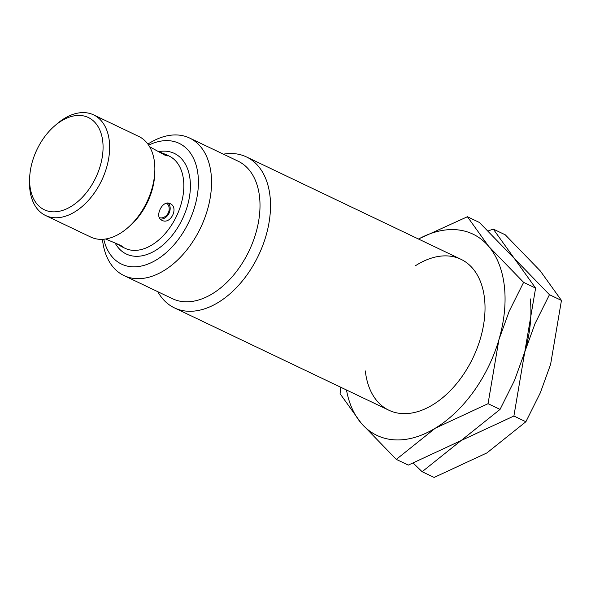 <?xml version="1.0" encoding="UTF-8"?>
<svg xmlns="http://www.w3.org/2000/svg" width="591" height="591" viewBox="0 0 591 591"><rect width="100%" height="100%" fill="white"/><g stroke="black" fill="none" stroke-linecap="round" stroke-linejoin="round"><path stroke-width="0.89" d="M223.405 154.17A83.627 53.308 115.5 0 1 246.44 156.925A83.627 53.308 115.5 0 1 270.021 196.219A83.627 53.308 115.5 0 1 240.736 282.904A83.627 53.308 115.5 0 1 174.411 307.874A83.627 53.308 115.5 0 1 157.782 291.703M147.89 144.101A76.195 48.573 115.5 0 1 189.608 138.043L238.07 161.166A76.195 48.573 115.5 0 1 259.552 196.973A76.195 48.573 115.5 0 1 232.876 275.953A76.195 48.573 115.5 0 1 172.439 298.699L123.984 275.569A76.195 48.573 115.5 0 1 102.494 239.769A76.195 48.573 115.5 0 1 102.45 239.325M189.608 138.043A76.195 48.573 115.5 0 1 211.098 173.85A76.195 48.573 115.5 0 1 184.414 252.83A76.195 48.573 115.5 0 1 123.984 275.569M148.644 145.179A66.901 42.648 115.5 0 1 198.015 174.781A66.901 42.648 115.5 0 1 159.407 257.949A66.901 42.648 115.5 0 1 103.757 239.237M54.379 126.134L56.522 124.265A55.753 35.541 115.5 0 1 93.585 114.868L138.811 136.455A55.753 35.541 115.5 0 1 154.532 162.651A55.753 35.541 115.5 0 1 154.82 171.176L154.716 174.013A51.107 32.579 115.5 0 1 129.998 225.821L127.855 227.69A55.753 35.541 115.5 0 1 90.792 237.08L45.566 215.501A55.753 35.541 115.5 0 1 29.838 189.305A55.753 35.541 115.5 0 1 29.55 180.78L29.653 177.935A51.107 32.579 115.5 0 1 54.379 126.134A51.107 32.579 115.5 0 1 102.768 141.537A51.107 32.579 115.5 0 1 71.075 206.488A51.107 32.579 115.5 0 1 29.919 185.751A51.107 32.579 115.5 0 1 29.653 177.935M105.612 239.008L120.667 245.383L123.504 247.252L121.849 246.757L116.198 243.507M161.956 220.325C153.896 217.126 162.547 199.403 170.105 203.622C179.213 207.352 170.563 225.082 161.956 220.325L161.845 220.273M154.82 171.176A55.753 35.541 115.5 0 1 127.855 227.69M93.585 114.868A55.753 35.541 115.5 0 1 109.305 141.064A55.753 35.541 115.5 0 1 89.78 198.857A55.753 35.541 115.5 0 1 45.566 215.501M158.624 151.606L165.864 154.51L168.021 156.017L164.741 155.064L149.626 146.76M168.324 203.127A9.293 7.158 -63.3 0 1 168.937 213.44A9.293 7.158 -63.3 0 1 160.287 219.084M166.536 203.245A8.045 6.198 -63.3 0 1 169.004 207.02A9.293 9.293 0 0 1 163.81 217.311A8.045 6.198 -63.3 0 1 159.326 217.584M415.562 265.669A83.627 53.308 115.5 0 1 484.524 298.581A83.627 53.308 115.5 0 1 484.967 311.368A83.627 53.308 115.5 0 1 444.513 396.14A83.627 53.308 115.5 0 1 365.327 370.934M418.517 239.037A111.5 71.083 115.5 0 1 488.587 246.248A111.5 71.083 115.5 0 1 504.396 286.524A111.5 71.083 115.5 0 1 498.907 339.722A111.5 71.083 115.5 0 1 435.249 428.231L488.055 403.683L498.907 339.722L509.169 311.309L523.611 282.365L488.587 246.248L467.415 216.742L479.404 222.467L514.429 258.585L535.609 288.09L524.749 352.051L514.488 380.464L500.045 409.408L461.091 440.561L408.285 465.11L396.295 459.384L435.249 428.231A111.5 71.083 115.5 0 1 361.271 423.267L396.295 459.384M340.623 387.186L340.098 393.761L361.271 423.267A111.5 71.083 115.5 0 1 346.481 389.986M467.415 216.742L418.45 239.008M488.055 403.683L500.045 409.408M523.611 282.365L535.609 288.09M493.256 229.079L505.253 234.804L540.277 270.914L561.45 300.42L550.598 364.388L540.329 392.801L525.887 421.745L486.94 452.898L434.134 477.439L422.137 471.714L461.091 440.561L513.897 416.02L524.749 352.051L535.018 323.646L549.453 294.702L514.429 258.585L493.256 229.079L488.225 230.963M413.323 463.218L422.137 471.714M530.238 298.854A111.5 71.083 115.5 0 1 524.749 352.051M513.897 416.02L525.887 421.745M549.453 294.702L561.45 300.42M158.684 151.628A55.753 35.541 115.5 0 1 190.066 179.605A55.753 35.541 115.5 0 1 155.492 250.458A55.753 35.541 115.5 0 1 115.156 243.108M165.864 154.51L169.115 156.061A51.107 32.579 115.5 0 1 183.528 180.078A51.107 32.579 115.5 0 1 151.835 245.021A51.107 32.579 115.5 0 1 125.093 248.309L121.849 246.757M388.915 410.235L174.411 307.874M460.943 259.286L246.44 156.925"/></g></svg>
